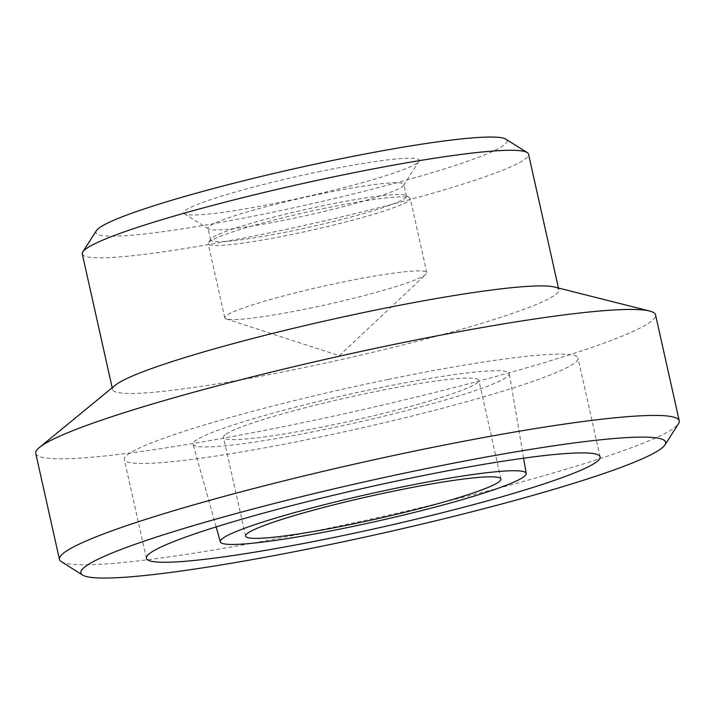 <?xml version="1.0" encoding="UTF-8"?>
<svg xmlns="http://www.w3.org/2000/svg" width="715" height="715" viewBox="0 0 715 715"><rect width="100%" height="100%" fill="white"/><g stroke="black" fill="none" stroke-linecap="round" stroke-linejoin="round"><path stroke-width="0.54" stroke-dasharray="3.58 2.68" d="M309.363 308.317A103.523 9.331 167.4 0 0 425.97 274.292A103.523 9.331 167.4 0 0 426.81 272.656A103.523 9.331 167.4 0 0 342.208 282.166A103.523 9.331 167.4 0 0 224.76 317.826A103.523 9.331 167.4 0 0 226.217 318.944A103.523 9.331 167.4 0 0 309.363 308.317M82.27 253.932A228.639 20.619 167.4 0 0 309.899 224.179A228.639 20.619 167.4 0 0 528.537 154.181M96.373 230.695A210.675 18.992 167.4 0 0 305.645 205.142A210.675 18.992 167.4 0 0 505.88 139.157M320.642 171.359A120.665 10.877 167.4 0 0 184.434 213.776A120.665 10.877 167.4 0 0 303.875 197.215A120.665 10.877 167.4 0 0 418.999 161.349A120.665 10.877 167.4 0 0 320.642 171.359M321.839 193.676A100.35 9.045 167.4 0 0 207.985 228.246A100.35 9.045 167.4 0 0 208.566 228.952A100.35 9.045 167.4 0 0 307.888 215.188A100.35 9.045 167.4 0 0 403.618 185.355A100.35 9.045 167.4 0 0 403.841 184.461A100.35 9.045 167.4 0 0 321.839 193.676M324.458 205.411A100.35 9.045 167.4 0 0 210.827 239.087A100.35 9.045 167.4 0 0 210.603 239.972A100.35 9.045 167.4 0 0 310.507 226.914A100.35 9.045 167.4 0 0 406.469 196.196A100.35 9.045 167.4 0 0 405.888 195.481A100.35 9.045 167.4 0 0 324.458 205.411M225.162 434.783A130.827 11.797 167.4 0 0 223.491 437.366A130.827 11.797 167.4 0 0 353.746 420.331A130.827 11.797 167.4 0 0 478.853 380.282A130.827 11.797 167.4 0 0 360.306 394.743A130.827 11.797 167.4 0 0 225.162 434.783M61.284 561.641A317.549 28.636 167.4 0 0 375.59 518.071A317.549 28.636 167.4 0 0 678.544 423.673M35.75 453.399A317.549 28.636 167.4 0 0 351.896 412.072A317.549 28.636 167.4 0 0 655.557 314.859M115.285 385.242A228.639 20.619 167.4 0 0 112.586 389.559A228.639 20.619 167.4 0 0 340.215 359.806A228.639 20.619 167.4 0 0 558.853 289.807A228.639 20.619 167.4 0 0 554.572 287.046M376.877 388.361A162.037 14.613 167.4 0 0 193.059 444.238A162.037 14.613 167.4 0 0 354.363 423.083A162.037 14.613 167.4 0 0 509.321 373.543A162.037 14.613 167.4 0 0 376.877 388.361M388.048 379.459A232.446 20.958 167.4 0 0 124.321 459.531A232.446 20.958 167.4 0 0 355.748 429.277A232.446 20.958 167.4 0 0 578.024 358.117A232.446 20.958 167.4 0 0 388.048 379.459M325.647 208.092A103.523 9.331 167.4 0 0 208.431 242.832A103.523 9.331 167.4 0 0 208.199 243.752A103.523 9.331 167.4 0 0 311.266 230.275A103.523 9.331 167.4 0 0 410.258 198.582A103.523 9.331 167.4 0 0 409.659 197.858A103.523 9.331 167.4 0 0 325.647 208.092M226.217 318.944L339.294 355.704L425.97 274.292M403.618 185.355L418.999 161.349M208.566 228.952L184.434 213.776M406.469 196.196L403.841 184.461M210.603 239.972L207.985 228.246M500.929 479.05L478.853 380.282M245.567 536.125L223.491 437.366M558.853 289.807L558.451 288.029M112.586 389.559L112.192 387.78M523.612 458.181L509.321 373.543M216.153 526.91L193.059 444.238M600.1 456.885L578.024 358.117M146.396 558.299L124.321 459.531M426.81 272.656L410.258 198.582M224.76 317.826L208.199 243.752M210.827 239.087L208.431 242.832M405.888 195.481L409.659 197.858"/><path stroke-width="1.07" d="M558.451 288.029L528.537 154.181A228.639 20.619 167.4 0 0 527.214 152.572A228.639 20.619 167.4 0 0 311.257 181.655A228.639 20.619 167.4 0 0 85.192 249.428A228.639 20.619 167.4 0 0 82.779 251.912A228.639 20.619 167.4 0 0 82.27 253.932L112.192 387.78M527.214 152.572L505.88 139.157A210.675 18.992 167.4 0 0 306.896 165.952A210.675 18.992 167.4 0 0 98.59 228.407A210.675 18.992 167.4 0 0 96.373 230.695L82.779 251.912M410.124 478.228A232.446 20.958 167.4 0 0 146.396 558.299A232.446 20.958 167.4 0 0 377.824 528.045A232.446 20.958 167.4 0 0 600.1 456.885A232.446 20.958 167.4 0 0 410.124 478.228M84.71 567.04A299.585 27.009 167.4 0 0 82.609 575.057A299.585 27.009 167.4 0 0 379.138 533.953A299.585 27.009 167.4 0 0 664.959 444.891A299.585 27.009 167.4 0 0 407.353 472.544A299.585 27.009 167.4 0 0 84.71 567.04M247.238 533.551A130.827 11.797 167.4 0 0 245.567 536.125A130.827 11.797 167.4 0 0 375.822 519.099A130.827 11.797 167.4 0 0 500.929 479.05A130.827 11.797 167.4 0 0 382.382 493.511A130.827 11.797 167.4 0 0 247.238 533.551M664.959 444.891L678.544 423.673A317.549 28.636 167.4 0 0 679.25 420.858A317.549 28.636 167.4 0 0 391.507 455.956A317.549 28.636 167.4 0 0 63.501 553.142A317.549 28.636 167.4 0 0 59.443 559.398A317.549 28.636 167.4 0 0 61.284 561.641L82.609 575.057M679.25 420.858L655.557 314.859A317.549 28.636 167.4 0 0 649.613 311.025A317.549 28.636 167.4 0 0 340.403 355.963A317.549 28.636 167.4 0 0 39.808 447.143A317.549 28.636 167.4 0 0 39.486 447.402A317.549 28.636 167.4 0 0 35.75 453.399L59.443 559.398M649.613 311.025L554.572 287.046A228.639 20.619 167.4 0 0 331.939 319.408A228.639 20.619 167.4 0 0 115.508 385.054A228.639 20.619 167.4 0 0 115.285 385.242L39.486 447.402M398.112 487.791A156.71 14.13 167.4 0 0 220.327 541.836A156.71 14.13 167.4 0 0 376.331 521.378A156.71 14.13 167.4 0 0 526.195 473.464A156.71 14.13 167.4 0 0 398.112 487.791M526.195 473.464L523.612 458.181M220.327 541.836L216.153 526.91"/></g></svg>
